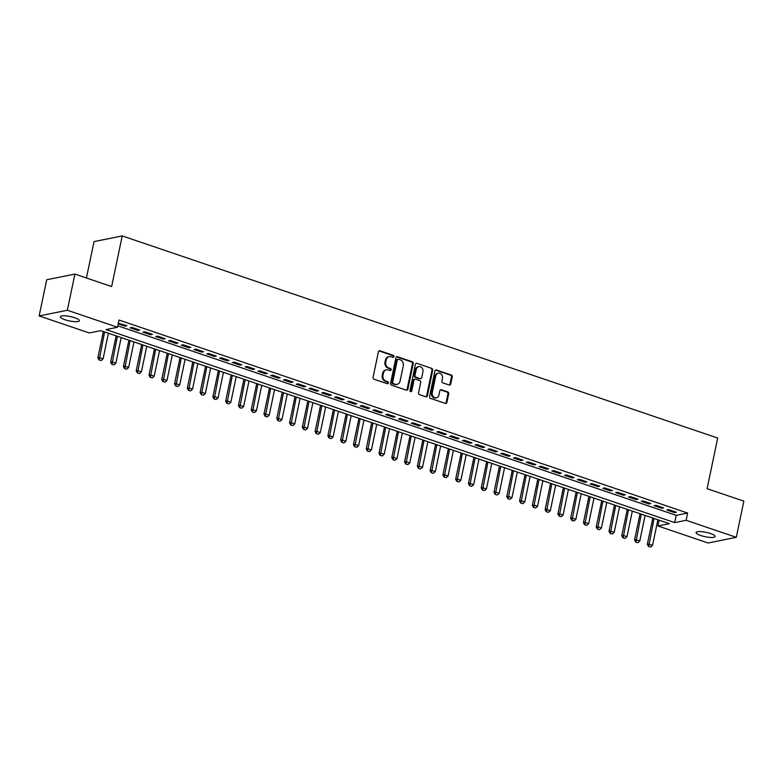 <?xml version="1.0" encoding="UTF-8"?>
<svg xmlns="http://www.w3.org/2000/svg" width="783" height="783" viewBox="0 0 783 783"><rect width="100%" height="100%" fill="white"/><g stroke="black" fill="none" stroke-linecap="round" stroke-linejoin="round"><path stroke-width="1.17" d="M393.957 356.617A1.047 0.9 78.6 0 0 393.291 355.325L379.961 350.804A1.488 1.282 78.6 0 0 378.414 351.802L373.07 377.357A1.488 1.282 78.6 0 0 374.029 379.207L387.35 383.729A1.047 0.9 78.6 0 0 387.771 381.742L386.048 381.155A4.767 4.101 78.6 0 1 382.985 375.253L383.425 373.119A4.767 4.101 78.6 0 1 386.499 369.811A4.767 4.101 78.6 0 1 388.388 369.938L390.11 370.525A1.047 0.9 78.6 0 0 390.531 368.539L388.808 367.951A4.767 4.101 78.6 0 1 385.745 362.04L386.185 359.916A4.767 4.101 78.6 0 1 389.259 356.598A4.767 4.101 78.6 0 1 391.148 356.725L392.87 357.312A1.047 0.9 78.6 0 0 393.957 356.617M392.89 357.322A1.047 0.9 78.6 0 0 392.528 355.482L379.197 350.96A1.488 1.282 78.6 0 0 379.001 350.911M387.37 383.739A1.047 0.9 78.6 0 0 387.008 381.898L385.285 381.311L386.048 381.155M390.13 370.525A1.047 0.9 78.6 0 0 389.768 368.685L388.045 368.098L388.808 367.951M700.707 535.503A9.719 2.222 11.8 0 1 696.067 532.538A9.719 2.222 11.8 0 1 710.465 533.536A9.719 2.222 11.8 0 1 715.094 536.512A9.719 2.222 11.8 0 1 700.707 535.503M64.979 319.718A9.719 2.222 11.8 0 1 60.35 316.743A9.719 2.222 11.8 0 1 74.737 317.751A9.719 2.222 11.8 0 1 79.377 320.717A9.719 2.222 11.8 0 1 64.979 319.718M449.178 385.021A1.488 1.282 78.6 0 0 450.724 384.022L452.222 376.858A1.488 1.282 78.6 0 0 451.262 375.008L436.464 369.987A1.488 1.282 78.6 0 0 434.917 370.976L429.573 396.541A1.488 1.282 78.6 0 0 430.533 398.39L445.331 403.411A1.488 1.282 78.6 0 0 446.887 402.413L448.698 393.751A1.488 1.282 78.6 0 0 447.739 391.911L441.406 389.758A1.488 1.282 78.6 0 0 439.85 390.756L438.95 395.043A3.984 3.426 78.6 0 1 436.385 397.813A3.984 3.426 78.6 0 1 432.245 392.772L435.759 375.938A3.984 3.426 78.6 0 1 438.323 373.168A3.984 3.426 78.6 0 1 442.473 378.218L441.886 381.027A1.488 1.282 78.6 0 0 442.845 382.867L449.178 385.021M39.15 315.931L46.706 279.756L74.904 274.079L111.646 286.558L122.217 235.918L717.688 438.04L707.108 488.68L743.85 501.149L736.294 537.324L708.096 543.001L657.945 525.97L669.377 523.67L100.733 330.651L89.301 332.961L39.15 315.931L67.348 310.254L117.499 327.274L106.067 329.584L674.711 522.604L686.143 520.294L736.294 537.324M74.904 274.079L67.348 310.254M117.812 325.816L676.218 515.361L687.65 513.061L119.016 320.041L117.499 327.274M687.65 513.061L686.143 520.294M413.218 363.615A1.488 1.282 78.6 0 0 412.259 361.766L397.461 356.745A1.488 1.282 78.6 0 0 395.904 357.733L390.57 383.298A1.488 1.282 78.6 0 0 391.529 385.148L406.328 390.169A1.488 1.282 78.6 0 0 407.874 389.171L413.218 363.615L412.455 363.762A1.488 1.282 78.6 0 0 411.496 361.922L396.697 356.891A1.488 1.282 78.6 0 0 396.501 356.842M416.967 363.361L431.766 368.382A1.488 1.282 78.6 0 1 432.725 370.232L427.381 395.797A1.488 1.282 78.6 0 1 425.825 396.785L419.492 394.642A1.488 1.282 78.6 0 1 418.533 392.792L420.706 382.427A1.488 1.282 78.6 0 0 419.747 380.577L415.548 379.158A1.488 1.282 78.6 0 0 413.992 380.147L411.741 390.942A1.047 0.9 78.6 0 1 409.979 390.345L415.411 364.359A1.488 1.282 78.6 0 1 416.967 363.361L431.766 368.382M118.233 323.8L124.996 326.1L126.905 325.708L118.341 323.291M139.687 330.054L132.014 327.451L130.115 327.832L137.779 330.436L139.687 330.054M152.46 334.39L144.796 331.786L142.888 332.168L150.561 334.772L152.46 334.39M165.242 338.726L157.579 336.122L155.67 336.504L163.334 339.108L165.242 338.726M178.015 343.062L170.351 340.458L168.443 340.84L176.116 343.443L178.015 343.062M190.798 347.398L183.134 344.794L181.225 345.176L188.889 347.779L190.798 347.398M203.58 351.733L195.907 349.13L194.008 349.521L201.671 352.125L203.58 351.733M216.353 356.079L208.689 353.476L206.781 353.857L214.454 356.461L216.353 356.079M229.135 360.415L221.462 357.811L219.563 358.193L227.227 360.797L229.135 360.415M241.908 364.751L234.244 362.147L232.336 362.529L240.009 365.132L241.908 364.751M254.69 369.087L247.027 366.483L245.118 366.865L252.782 369.468L254.69 369.087M267.463 373.422L259.799 370.819L257.891 371.201L265.564 373.804L267.463 373.422M280.245 377.758L272.582 375.155L270.673 375.546L278.337 378.15L280.245 377.758M293.028 382.104L285.355 379.501L283.456 379.882L291.119 382.486L293.028 382.104M305.801 386.44L298.137 383.836L296.228 384.218L303.902 386.822L305.801 386.44M318.583 390.776L310.91 388.172L309.011 388.554L316.675 391.157L318.583 390.776M331.356 395.112L323.692 392.508L321.784 392.89L329.457 395.493L331.356 395.112M344.138 399.447L336.475 396.844L334.566 397.226L342.23 399.829L344.138 399.447M356.921 403.783L349.247 401.18L347.349 401.571L355.012 404.175L356.921 403.783M369.693 408.129L362.03 405.525L360.121 405.907L367.785 408.511L369.693 408.129M382.476 412.465L374.803 409.861L372.904 410.243L380.567 412.847L382.476 412.465M395.249 416.801L387.585 414.197L385.676 414.579L393.35 417.182L395.249 416.801M408.031 421.137L400.358 418.533L398.459 418.915L406.123 421.518L408.031 421.137M420.804 425.472L413.14 422.869L411.232 423.251L418.905 425.854L420.804 425.472M433.586 429.808L425.923 427.205L424.014 427.596L431.678 430.2L433.586 429.808M446.369 434.154L438.695 431.55L436.797 431.932L444.46 434.536L446.369 434.154M459.141 438.49L451.478 435.886L449.569 436.268L457.233 438.871L459.141 438.49M471.924 442.826L464.25 440.222L462.352 440.604L470.015 443.207L471.924 442.826M484.697 447.162L477.033 444.558L475.124 444.94L482.798 447.543L484.697 447.162M497.479 451.497L489.815 448.894L487.907 449.276L495.57 451.879L497.479 451.497M510.252 455.833L502.588 453.23L500.68 453.621L508.353 456.225L510.252 455.833M523.034 460.179L515.371 457.575L513.462 457.957L521.126 460.561L523.034 460.179M535.817 464.515L528.143 461.911L526.245 462.293L533.908 464.896L535.817 464.515M548.589 468.851L540.926 466.247L539.017 466.629L546.691 469.232L548.589 468.851M561.372 473.186L553.698 470.583L551.8 470.965L559.463 473.568L561.372 473.186M574.145 477.522L566.481 474.919L564.572 475.301L572.246 477.904L574.145 477.522M586.927 481.858L579.263 479.255L577.355 479.646L585.018 482.25L586.927 481.858M599.7 486.204L592.036 483.6L590.128 483.982L597.801 486.586L599.7 486.204M612.482 490.54L604.819 487.936L602.91 488.318L610.574 490.921L612.482 490.54M625.265 494.876L617.591 492.272L615.692 492.654L623.356 495.257L625.265 494.876M638.037 499.211L630.374 496.608L628.465 496.99L636.139 499.593L638.037 499.211M650.82 503.547L643.146 500.944L641.248 501.326L648.911 503.929L650.82 503.547M663.592 507.883L655.929 505.28L654.02 505.671L661.694 508.275L663.592 507.883M666.803 510.007L674.466 512.611L676.375 512.229L668.711 509.625L666.803 510.007M122.217 235.918L94.019 241.595L86.424 277.994M659.149 520.206L657.945 525.97M676.218 515.361L674.711 522.604M124.996 326.1L125.202 325.131M137.779 330.436L137.984 329.467M150.561 334.772L150.757 333.812M163.334 339.108L163.539 338.148M176.116 343.443L176.312 342.484M188.889 347.779L189.094 346.82M201.671 352.125L201.867 351.156M214.454 356.461L214.65 355.492M227.227 360.797L227.432 359.837M240.009 365.132L240.205 364.173M252.782 369.468L252.987 368.509M265.564 373.804L265.76 372.845M278.337 378.15L278.542 377.181M291.119 382.486L291.325 381.517M303.902 386.822L304.098 385.862M316.675 391.157L316.88 390.198M329.457 395.493L329.653 394.534M342.23 399.829L342.435 398.87M355.012 404.175L355.208 403.206M367.785 408.511L367.99 407.542M380.567 412.847L380.773 411.887M393.35 417.182L393.546 416.223M406.123 421.518L406.328 420.559M418.905 425.854L419.101 424.895M431.678 430.2L431.883 429.231M444.46 434.536L444.656 433.567M457.233 438.871L457.438 437.912M470.015 443.207L470.221 442.248M482.798 447.543L482.994 446.584M495.57 451.879L495.776 450.92M508.353 456.225L508.549 455.256M521.126 460.561L521.331 459.592M533.908 464.896L534.104 463.937M546.691 469.232L546.886 468.273M559.463 473.568L559.669 472.609M572.246 477.904L572.442 476.945M585.018 482.25L585.224 481.281M597.801 486.586L597.997 485.617M610.574 490.921L610.779 489.962M623.356 495.257L623.562 494.298M636.139 499.593L636.334 498.634M648.911 503.929L649.117 502.97M661.694 508.275L661.889 507.306M674.466 512.611L674.672 511.642M389.259 356.598L388.495 356.754A4.767 4.101 78.6 0 0 385.422 360.063L386.185 359.916M388.045 368.098A4.767 4.101 78.6 0 1 384.982 362.196L385.422 360.063M386.499 369.811L385.735 369.958A4.767 4.101 78.6 0 0 382.662 373.276L383.425 373.119M385.285 381.311A4.767 4.101 78.6 0 1 382.221 375.4L382.662 373.276M406.524 390.218A1.488 1.282 78.6 0 0 407.111 389.327L412.455 363.762M398.42 359.201A1.047 0.9 78.6 0 0 397.333 359.896L392.645 382.329A1.047 0.9 78.6 0 0 393.32 383.621L395.141 384.247A4.767 4.101 78.6 0 0 397.03 384.375A4.767 4.101 78.6 0 0 400.103 381.057L403.304 365.72A4.767 4.101 78.6 0 0 400.24 359.818L398.42 359.201M398.009 359.172L397.245 359.328A1.047 0.9 78.6 0 0 396.58 360.053L397.333 359.896M397.03 384.375L396.267 384.531A4.767 4.101 78.6 0 1 394.378 384.394L392.557 383.778A1.047 0.9 78.6 0 1 391.892 382.486L396.58 360.053M426.03 396.834A1.488 1.282 78.6 0 0 426.618 395.953L431.962 370.388A1.488 1.282 78.6 0 0 431.002 368.539M414.951 379.109L414.187 379.266A1.488 1.282 78.6 0 0 413.228 380.303L410.977 391.099L411.741 390.942M410.664 391.647A1.047 0.9 78.6 0 0 410.977 391.099M422.947 371.671A3.984 3.426 78.6 0 0 418.807 366.62A3.984 3.426 78.6 0 0 416.243 369.39L415 375.321A1.488 1.282 78.6 0 0 415.959 377.171L420.158 378.59A1.488 1.282 78.6 0 0 421.714 377.602L422.947 371.671M418.807 366.62L418.044 366.777A3.984 3.426 78.6 0 0 415.479 369.547L416.243 369.39M420.755 378.629L419.991 378.786A1.488 1.282 78.6 0 1 419.404 378.747L415.196 377.318A1.488 1.282 78.6 0 1 414.236 375.478L415.479 369.547M438.323 373.168L437.57 373.325A3.984 3.426 78.6 0 0 434.996 376.094L435.759 375.938M436.385 397.813L435.622 397.97A3.984 3.426 78.6 0 1 431.482 392.919L434.996 376.094M445.527 403.46A1.488 1.282 78.6 0 0 446.124 402.57L447.935 393.908A1.488 1.282 78.6 0 0 446.976 392.058L440.643 389.914A1.488 1.282 78.6 0 0 440.447 389.865M449.373 385.07A1.488 1.282 78.6 0 0 449.961 384.179L451.458 377.005A1.488 1.282 78.6 0 0 450.509 375.165L435.7 370.134A1.488 1.282 78.6 0 0 435.505 370.085M103.356 331.542L97.865 357.831L99.235 357.557L103.072 358.859L108.416 333.264M99.001 359.926L101.154 360.523L99.001 359.926L97.865 357.831M104.589 331.963L99.235 359.877M103.072 358.859L101.154 360.523M116.138 335.878L110.648 362.167L112.018 361.893L115.855 363.195L121.199 337.6M111.783 364.261L113.927 364.868L111.783 364.261L110.648 362.167M117.362 336.299L112.008 364.212M115.855 363.195L113.927 364.868M128.911 340.223L123.42 366.503L124.8 366.229L128.627 367.53L133.971 341.936M124.566 368.597L126.709 369.204L124.566 368.597L123.42 366.503M130.144 340.634L124.791 368.548M128.627 367.53L126.709 369.204M141.694 344.559L136.203 370.848L137.573 370.565L141.41 371.866L146.754 346.272M137.338 372.933L139.482 373.54L137.338 372.933L136.203 370.848M142.917 344.97L137.563 372.894M141.41 371.866L139.482 373.54M154.476 348.895L148.985 375.184L150.356 374.91L154.182 376.202L159.536 350.608M150.121 377.269L152.264 377.876L150.121 377.269L148.985 375.184M155.7 349.316L150.346 377.23M154.182 376.202L152.264 377.876M167.249 353.231L161.758 379.52L163.128 379.246L166.965 380.548L172.309 354.953M162.893 381.615L165.037 382.212L162.893 381.615L161.758 379.52M168.482 353.652L163.128 381.566M166.965 380.548L165.037 382.212M180.031 357.567L174.54 383.856L175.911 383.582L179.747 384.884L185.091 359.289M175.676 385.95L177.819 386.548L175.676 385.95L174.54 383.856M181.255 357.988L175.901 385.902M179.747 384.884L177.819 386.548M192.804 361.903L187.313 388.192L188.683 387.918L192.52 389.22L197.864 363.625M188.449 390.286L190.602 390.893L188.449 390.286L187.313 388.192M194.037 362.323L188.683 390.237M192.52 389.22L190.602 390.893M205.586 366.248L200.096 392.528L201.466 392.254L205.303 393.555L210.647 367.961M201.231 394.622L203.374 395.229L201.231 394.622L200.096 392.528M206.81 366.659L201.456 394.573M205.303 393.555L203.374 395.229M218.359 370.584L212.868 396.873L214.248 396.589L218.075 397.891L223.429 372.297M214.013 398.958L216.157 399.565L214.013 398.958L212.868 396.873M219.592 370.995L214.239 398.919M218.075 397.891L216.157 399.565M231.142 374.92L225.651 401.209L227.021 400.935L230.858 402.227L236.202 376.633M226.786 403.294L228.93 403.901L226.786 403.294L225.651 401.209M232.365 375.341L227.021 403.255M230.858 402.227L228.93 403.901M243.924 379.256L238.433 405.545L239.804 405.271L243.63 406.573L248.984 380.978M239.569 407.64L241.712 408.237L239.569 407.64L238.433 405.545M245.148 379.677L239.794 407.591M243.63 406.573L241.712 408.237M256.697 383.592L251.206 409.881L252.576 409.607L256.413 410.909L261.757 385.314M252.341 411.975L254.495 412.572L252.341 411.975L251.206 409.881M257.93 384.013L252.576 411.927M256.413 410.909L254.495 412.572M269.479 387.928L263.988 414.217L265.359 413.943L269.195 415.244L274.539 389.65M265.124 416.311L267.267 416.918L265.124 416.311L263.988 414.217M270.703 388.348L265.349 416.262M269.195 415.244L267.267 416.918M282.252 392.273L276.761 418.553L278.131 418.279L281.968 419.58L287.312 393.986M277.896 420.647L280.05 421.254L277.896 420.647L276.761 418.553M283.485 392.684L278.131 420.598M281.968 419.58L280.05 421.254M295.034 396.609L289.544 422.898L290.914 422.614L294.751 423.916L300.095 398.322M290.679 424.983L292.822 425.59L290.679 424.983L289.544 422.898M296.258 397.02L290.904 424.944M294.751 423.916L292.822 425.59M307.817 400.945L302.316 427.234L303.696 426.96L307.523 428.252L312.877 402.658M303.461 429.319L305.605 429.926L303.461 429.319L302.316 427.234M309.04 401.366L303.687 429.28M307.523 428.252L305.605 429.926M320.59 405.281L315.099 431.57L316.469 431.296L320.306 432.598L325.65 407.003M316.234 433.665L318.378 434.262L316.234 433.665L315.099 431.57M321.813 405.702L316.469 433.616M320.306 432.598L318.378 434.262M333.372 409.617L327.881 435.906L329.251 435.632L333.078 436.934L338.432 411.339M329.017 438L331.16 438.597L329.017 438L327.881 435.906M334.595 410.038L329.242 437.951M333.078 436.934L331.16 438.597M346.145 413.953L340.654 440.242L342.024 439.968L345.861 441.269L351.205 415.675M341.789 442.336L343.943 442.943L341.789 442.336L340.654 440.242M347.378 414.373L342.024 442.287M345.861 441.269L343.943 442.943M358.927 418.298L353.436 444.578L354.807 444.304L358.643 445.605L363.987 420.011M354.572 446.672L356.715 447.279L354.572 446.672L353.436 444.578M360.151 418.709L354.797 446.623M358.643 445.605L356.715 447.279M371.7 422.634L366.209 448.923L367.579 448.639L371.416 449.941L376.76 424.347M367.344 451.008L369.498 451.615L367.344 451.008L366.209 448.923M372.933 423.045L367.579 450.969M371.416 449.941L369.498 451.615M384.482 426.97L378.992 453.259L380.362 452.985L384.199 454.277L389.543 428.683M380.127 455.344L382.27 455.951L380.127 455.344L378.992 453.259M385.706 427.391L380.352 455.305M384.199 454.277L382.27 455.951M397.265 431.306L391.764 457.595L393.144 457.321L396.971 458.623L402.325 433.028M392.909 459.69L395.053 460.287L392.909 459.69L391.764 457.595M398.488 431.727L393.135 459.641M396.971 458.623L395.053 460.287M410.038 435.642L404.547 461.931L405.917 461.657L409.754 462.959L415.098 437.364M405.682 464.025L407.826 464.622L405.682 464.025L404.547 461.931M411.271 436.062L405.917 463.976M409.754 462.959L407.826 464.622M422.82 439.977L417.329 466.267L418.699 465.993L422.526 467.294L427.88 441.7M418.465 468.361L420.608 468.968L418.465 468.361L417.329 466.267M424.043 440.398L418.69 468.312M422.526 467.294L420.608 468.968M435.593 444.323L430.102 470.603L431.472 470.329L435.309 471.63L440.653 446.036M431.237 472.697L433.391 473.304L431.237 472.697L430.102 470.603M436.826 444.734L431.472 472.648M435.309 471.63L433.391 473.304M448.375 448.659L442.884 474.948L444.255 474.664L448.091 475.966L453.435 450.372M444.02 477.033L446.163 477.64L444.02 477.033L442.884 474.948M449.599 449.07L444.245 476.994M448.091 475.966L446.163 477.64M461.148 452.995L455.657 479.284L457.037 479.01L460.864 480.302L466.208 454.717M456.802 481.369L458.946 481.976L456.802 481.369L455.657 479.284M462.381 453.416L457.027 481.33M460.864 480.302L458.946 481.976M473.93 457.331L468.44 483.62L469.81 483.346L473.646 484.648L478.99 459.053M469.575 485.714L471.718 486.312L469.575 485.714L468.44 483.62M475.154 457.752L469.8 485.666M473.646 484.648L471.718 486.312M486.713 461.667L481.222 487.956L482.592 487.682L486.419 488.984L491.773 463.389M482.357 490.05L484.501 490.647L482.357 490.05L481.222 487.956M487.936 462.087L482.582 490.001M486.419 488.984L484.501 490.647M499.485 466.002L493.995 492.292L495.365 492.018L499.202 493.319L504.546 467.725M495.13 494.386L497.274 494.993L495.13 494.386L493.995 492.292M500.719 466.423L495.365 494.337M499.202 493.319L497.274 494.993M512.268 470.348L506.777 496.628L508.147 496.353L511.974 497.655L517.328 472.061M507.913 498.722L510.056 499.329L507.913 498.722L506.777 496.628M513.491 470.759L508.138 498.673M511.974 497.655L510.056 499.329M525.041 474.684L519.55 500.973L520.92 500.689L524.757 501.991L530.101 476.397M520.685 503.058L522.838 503.665L520.685 503.058L519.55 500.973M526.274 475.095L520.92 503.019M524.757 501.991L522.838 503.665M537.823 479.02L532.332 505.309L533.703 505.035L537.539 506.327L542.883 480.742M533.468 507.394L535.611 508.001L533.468 507.394L532.332 505.309M539.047 479.441L533.693 507.355M537.539 506.327L535.611 508.001M550.596 483.356L545.105 509.645L546.485 509.371L550.312 510.673L555.666 485.078M546.25 511.739L548.394 512.336L546.25 511.739L545.105 509.645M551.829 483.777L546.475 511.69M550.312 510.673L548.394 512.336M563.378 487.692L557.888 513.981L559.258 513.707L563.094 515.008L568.438 489.414M559.023 516.075L561.166 516.672L559.023 516.075L557.888 513.981M564.602 488.112L559.258 516.026M563.094 515.008L561.166 516.672M576.161 492.027L570.67 518.317L572.04 518.043L575.867 519.344L581.221 493.75M571.805 520.411L573.949 521.018L571.805 520.411L570.67 518.317M577.384 492.448L572.03 520.362M575.867 519.344L573.949 521.018M588.933 496.373L583.443 522.653L584.813 522.378L588.65 523.68L593.994 498.086M584.578 524.747L586.721 525.354L584.578 524.747L583.443 522.653M590.167 496.784L584.813 524.698M588.65 523.68L586.721 525.354M601.716 500.709L596.225 526.998L597.595 526.714L601.432 528.016L606.776 502.422M597.36 529.083L599.504 529.69L597.36 529.083L596.225 526.998M602.939 501.12L597.586 529.044M601.432 528.016L599.504 529.69M614.489 505.045L608.998 531.334L610.368 531.06L614.205 532.352L619.549 506.767M610.133 533.419L612.286 534.026L610.133 533.419L608.998 531.334M615.722 505.466L610.368 533.38M614.205 532.352L612.286 534.026M627.271 509.381L621.78 535.67L623.151 535.396L626.987 536.698L632.331 511.103M622.916 537.764L625.059 538.361L622.916 537.764L621.78 535.67M628.495 509.802L623.141 537.715M626.987 536.698L625.059 538.361M640.054 513.717L634.553 540.006L635.933 539.732L639.76 541.033L645.114 515.439M635.698 542.1L637.842 542.697L635.698 542.1L634.553 540.006M641.277 514.137L635.923 542.051M639.76 541.033L637.842 542.697M652.826 518.052L647.335 544.342L648.706 544.068L652.542 545.369L657.886 519.775M648.471 546.436L650.614 547.043L648.471 546.436L647.335 544.342M654.05 518.473L648.706 546.387M652.542 545.369L650.614 547.043M392.528 355.482L393.291 355.325M387.008 381.898L387.771 381.742M389.768 368.685L390.531 368.539M384.982 362.196L385.745 362.04M382.221 375.4L382.985 375.253M379.197 350.96L379.961 350.804M407.111 389.327L407.874 389.171M396.697 356.891L397.461 356.745M411.496 361.922L412.259 361.766M391.892 382.486L392.645 382.329M392.557 383.778L393.32 383.621M394.378 384.394L395.141 384.247M431.962 370.388L432.725 370.232M426.618 395.953L427.381 395.797M413.228 380.303L413.992 380.147M414.236 375.478L415 375.321M415.196 377.318L415.959 377.171M419.404 378.747L420.158 378.59M431.482 392.919L432.245 392.772M440.643 389.914L441.406 389.758M446.976 392.058L447.739 391.911M447.935 393.908L448.698 393.751M446.124 402.57L446.887 402.413M435.7 370.134L436.464 369.987M450.509 375.165L451.262 375.008M451.458 377.005L452.222 376.858M449.961 384.179L450.724 384.022"/></g></svg>
